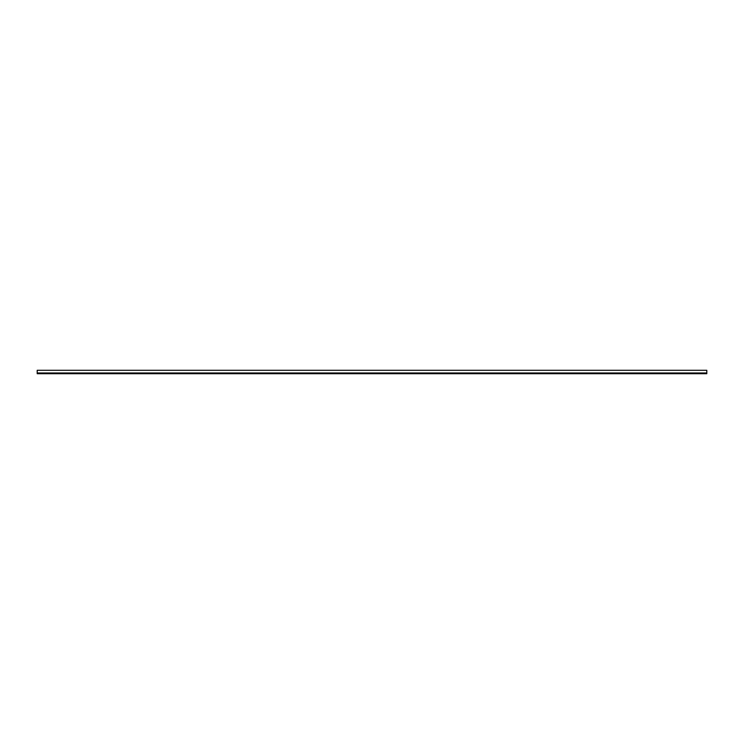 <?xml version="1.0" encoding="UTF-8"?>
<svg xmlns="http://www.w3.org/2000/svg" width="744" height="744" viewBox="0 0 744 744"><rect width="100%" height="100%" fill="white"/><g stroke="black" fill="none" stroke-linecap="round" stroke-linejoin="round"><path stroke-width="1.12" d="M706.8 373.711L37.2 373.711L37.2 370.289L706.8 370.289L706.8 373.711M706.8 372.967L37.2 372.967"/></g></svg>
